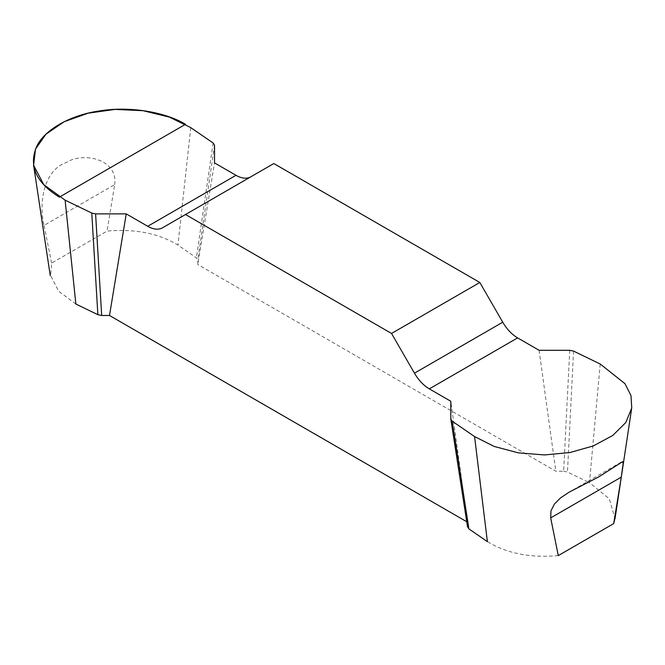 <?xml version="1.0" encoding="UTF-8"?>
<svg xmlns="http://www.w3.org/2000/svg" width="665" height="665" viewBox="0 0 665 665"><rect width="100%" height="100%" fill="white"/><g stroke="black" fill="none" stroke-linecap="round" stroke-linejoin="round"><path stroke-width="0.5" stroke-dasharray="3.33 2.49" d="M600.221 364.013L589.464 482.682L609.256 498.767L614.975 518.343M558.276 555.599C530.421 558.085 506.788 553.421 487.379 541.618M467.562 527.021L467.537 522.2L466.739 521.734M75.868 304.03L58.72 291.295L50.631 275.559L51.637 263.099L107.057 231.104C134.912 228.619 158.544 233.282 177.946 245.094L196.399 257.787L197.796 259.998L197.796 264.512L214.529 162.908M569.739 350.297L563.646 471.219L555.832 471.219L197.796 264.512M563.646 471.219L567.469 472.025L589.464 482.682M114.654 184.637C118.237 158.76 82.743 151.653 66.301 162.551C44.513 169.932 38.362 201.121 44.04 225.402L114.654 184.637L107.057 231.104M51.637 263.099L44.04 225.402M539.099 350.297L555.832 471.219M273.805 163.54L250.871 176.782A29.734 17.165 60 0 1 250.805 176.823M467.537 522.2L450.804 401.269M250.871 176.782L162.584 227.754M213.132 143.008L196.399 257.787M214.529 145.211L197.796 259.998M573.562 351.095L567.469 472.025M450.804 418.958L467.537 526.713M190.764 127.622L177.946 245.094M631.742 407.928L631.575 409.017M621.243 462.084L569.19 492.133"/><path stroke-width="1" d="M614.975 518.343L613.695 523.604L558.276 555.599L550.678 517.902L550.977 510.836L554.444 503.987L560.387 498.019L569.19 492.133L599.032 476.73L622.59 461.668L623.147 463.513L621.285 477.138L550.678 517.902M450.804 418.958L452.2 421.169L468.925 528.916L487.379 541.618L474.561 436.556L494.236 446.464L518.434 452.873L544.477 454.943L570.013 452.516L593.346 445.924L612.756 435.475L625.823 422.508L631.75 407.969L630.994 395.633L624.967 383.663L600.221 364.013L573.562 351.095L569.739 350.297L539.099 350.297L517.619 337.895A29.734 17.165 60 0 1 502.748 322.201L479.822 282.484L273.805 163.54L185.51 214.521L391.527 333.456L414.461 373.173A29.734 17.165 -120 0 0 429.324 388.867L450.804 401.269L450.828 419.274L467.562 527.021M468.925 528.916L467.537 526.713M466.739 521.734L109.501 315.484L101.678 315.484L97.863 314.686L75.868 304.03L65.112 200.165L91.77 213.074L95.594 213.881L126.234 213.881L147.713 226.283A29.734 17.165 -120 0 0 162.584 227.754L185.51 214.521M613.695 523.604L621.285 477.138M250.805 176.823A29.734 17.165 60 0 1 236.009 175.311L214.529 162.908L214.529 145.211L213.132 143.008L190.764 127.622L169.434 117.115L143.108 110.706L115.103 109.401L88.146 113.175L64.264 121.687L45.943 134.189L35.536 149.018L33.599 165.194L43.732 184.621L65.112 200.165M126.234 213.881L109.501 315.484M479.822 282.484L391.527 333.456M452.2 421.169L474.561 436.556M95.594 213.881L101.678 315.484M91.77 213.074L97.863 314.686M59.376 197.131C36.417 182.908 28.72 166.333 36.292 147.389C43.325 130.423 69.975 115.037 99.359 110.98C128.32 106.009 164.729 111.645 185.51 124.305L59.376 197.131M147.713 226.283L236.009 175.311M414.461 373.173L502.748 322.201M517.619 337.895L429.324 388.867M631.575 409.017L615.075 518.359M33.591 165.186L50.257 275.618"/></g></svg>
